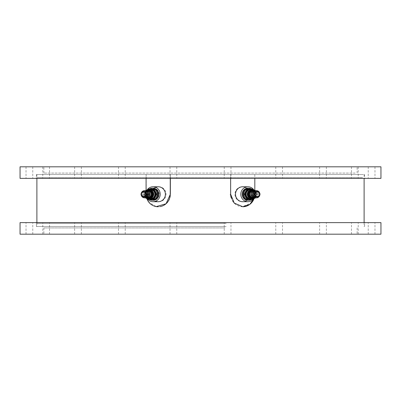 <?xml version="1.0" encoding="UTF-8"?>
<svg xmlns="http://www.w3.org/2000/svg" width="401" height="401" viewBox="0 0 401 401"><rect width="100%" height="100%" fill="white"/><g stroke="black" fill="none" stroke-linecap="round" stroke-linejoin="round"><path stroke-width="0.3" stroke-dasharray="2 1.5" d="M230.645 178.365L230.645 174.515L254.815 174.515L254.815 178.365M254.815 190.154L254.815 194.244A12.511 12.085 -90 0 1 254.149 198.335L254.805 194.244L254.304 194.244L250.831 203.091L242.344 206.756L233.738 203.091L230.134 194.244L230.635 194.244M242.785 206.756A12.511 12.085 -90 0 1 231.036 197.417M243.307 186.786A7.484 7.228 -90 0 1 249.958 194.244A7.484 7.228 -90 0 1 243.307 201.703M170.365 178.365L170.365 174.515L230.635 174.515L230.635 178.365M200.5 226.485L36.892 226.485L200.5 226.485M254.805 194.244L254.805 174.515L364.108 174.515L36.892 174.515L146.195 174.515L146.195 194.244L149.032 202.365L156.25 206.6M44.621 234.184L49.518 234.184L44.621 234.184M44.621 222.635L49.518 222.635L44.621 222.635M75.624 234.184L81.373 234.184L75.624 234.184M75.624 222.635L81.373 222.635L75.624 222.635M118.851 234.184L125.222 234.184L118.851 234.184M118.851 222.635L125.222 222.635L118.851 222.635M170.074 234.184L176.771 234.184L170.074 234.184M170.074 222.635L176.771 222.635L170.074 222.635M224.274 234.184L230.966 234.184L224.274 234.184M224.274 222.635L230.966 222.635L224.274 222.635M276.144 234.184L282.515 234.184L276.144 234.184M276.144 222.635L282.515 222.635L276.144 222.635M320.61 234.184L326.364 234.184L320.61 234.184M320.61 222.635L326.364 222.635L320.61 222.635M353.321 234.184L358.218 234.184L353.321 234.184M353.321 222.635L358.218 222.635L353.321 222.635M371.07 234.184L374.97 234.184L371.07 234.184M371.07 222.635L374.97 222.635L371.07 222.635M372.128 234.184L368.233 234.184L372.128 234.184M372.128 222.635L368.233 222.635L372.128 222.635M356.379 234.184L351.482 234.184L356.379 234.184M356.379 222.635L351.482 222.635L356.379 222.635M325.376 234.184L319.627 234.184L325.376 234.184M325.376 222.635L319.627 222.635L325.376 222.635M282.149 234.184L275.778 234.184L282.149 234.184M282.149 222.635L275.778 222.635L282.149 222.635M230.926 234.184L224.229 234.184L230.926 234.184M230.926 222.635L224.229 222.635L230.926 222.635M176.726 234.184L170.034 234.184L176.726 234.184M176.726 222.635L170.034 222.635L176.726 222.635M124.856 234.184L118.485 234.184L124.856 234.184M124.856 222.635L118.485 222.635L124.856 222.635M80.39 234.184L74.636 234.184L80.39 234.184M80.39 222.635L74.636 222.635L80.39 222.635M47.679 234.184L42.782 234.184L47.679 234.184M47.679 222.635L42.782 222.635L47.679 222.635M29.93 234.184L26.03 234.184L29.93 234.184M29.93 222.635L26.03 222.635L29.93 222.635M28.872 234.184L32.767 234.184L28.872 234.184M28.872 222.635L32.767 222.635L28.872 222.635M380.95 234.184L20.05 234.184M380.95 222.635L20.05 222.635M225.001 234.184L43.869 234.184L225.001 234.184M225.001 227.928L43.869 227.928L225.001 227.928M226.284 222.635L35.689 222.635L226.284 222.635M226.169 223.357L36.411 223.357L226.169 223.357M226.169 226.485L36.411 226.485L226.169 226.485M225.227 226.485L42.782 226.485L225.227 226.485M146.074 178.365L146.074 174.515L170.245 174.515L170.245 178.365M150.586 198.335L146.736 198.335A12.511 12.085 90 0 1 146.074 194.244L146.074 190.154M160.064 206.6A12.511 12.085 90 0 1 158.159 206.756A12.511 12.085 90 0 1 158.154 206.756M157.578 201.703A7.484 7.228 90 0 1 150.931 194.244A7.484 7.228 90 0 1 157.578 186.786M170.245 174.515L170.49 194.244A12.511 12.085 90 0 1 158.405 206.756A12.511 12.085 90 0 1 146.325 194.244L146.074 174.515M147.638 189.959L145.493 193.798A5.774 5.579 -90 0 0 145.493 194.691L147.638 198.53M151.057 199.417A5.173 4.997 90 0 1 146.059 194.244A5.173 4.997 90 0 1 151.057 189.071M152.961 200.259A6.015 5.809 90 0 1 147.152 194.244A6.015 5.809 90 0 1 152.961 188.229M149.272 199.452A6.015 5.809 90 0 1 149.272 189.036M154.585 189.036L149.768 189.036A5.774 5.579 -90 0 0 149.022 189.483L146.616 193.798A5.774 5.579 -90 0 0 146.616 194.691L149.022 199.006A5.774 5.579 -90 0 0 149.768 199.452L148.651 199.452M149.768 199.452L153.463 199.452M149.768 189.036L148.651 189.036M149.022 189.483L147.904 189.483M146.616 193.798L145.493 193.798M146.616 194.691L145.493 194.691M149.022 199.006L147.904 199.006M147.373 198.335A5.173 4.997 90 0 1 147.373 190.154M155.799 199.287A5.825 5.624 90 0 1 147.362 194.244A5.825 5.624 90 0 1 155.799 189.202A5.825 5.624 90 0 1 155.799 199.287M148.089 198.335A4.692 4.531 90 0 1 148.089 190.154M152.987 200.259A6.015 5.809 90 0 1 147.202 194.244A6.015 5.809 90 0 1 152.987 188.229M152.044 197.357A3.599 3.474 90 0 1 146.836 194.244A3.599 3.474 90 0 1 152.044 191.132A3.599 3.474 90 0 1 152.044 197.357M153.548 188.229A6.015 5.809 90 0 1 156.33 199.452A6.015 5.809 90 0 1 153.548 200.259M153.423 200.259A6.015 5.809 90 0 1 147.613 194.244A6.015 5.809 90 0 1 153.423 188.229M251.337 190.074A4.17 4.025 -90 0 1 255.277 194.244A4.17 4.025 -90 0 1 251.337 198.415M250.47 198.335A4.17 4.025 -90 0 1 249.542 198.019M249.542 190.47A4.17 4.025 -90 0 1 250.47 190.154M250.139 190.209A4.035 3.9 -90 0 1 254.028 194.48A4.035 3.9 -90 0 1 249.683 198.254A4.035 3.9 -90 0 1 249.683 190.234A4.035 3.9 -90 0 1 250.139 190.209M252.199 190.154A4.17 4.025 -90 0 1 252.199 198.335M250.635 198.335A4.17 4.025 -90 0 1 249.472 197.893M249.472 190.595A4.17 4.025 -90 0 1 250.635 190.154M251.873 190.876L251.653 190.876A3.368 3.253 -90 0 1 254.906 194.244A3.368 3.253 -90 0 1 251.653 197.613A3.368 3.253 -90 0 1 248.399 194.244A3.368 3.253 -90 0 1 251.653 190.876C257.407 192.645 254.259 198.224 251.653 197.613L251.873 197.613A3.368 3.253 -90 0 1 248.62 194.244A3.368 3.253 -90 0 1 251.873 190.876A3.368 3.253 -90 0 1 255.126 194.244A3.368 3.253 -90 0 1 251.873 197.613C248.565 197.929 246.745 191.292 251.873 190.876L251.653 190.876M251.998 190.395A3.85 3.719 -90 0 1 255.221 196.169A3.85 3.719 -90 0 1 248.78 196.169A3.85 3.719 -90 0 1 251.998 190.395M257.417 191.959L249.943 191.959A2.286 2.206 -90 0 1 252.154 194.244A2.286 2.206 -90 0 1 249.943 196.53A2.286 2.206 -90 0 1 247.738 194.244A2.286 2.206 -90 0 1 249.943 191.959L257.417 191.959M259.673 192.946A3.609 3.484 -90 0 1 259.673 195.543M256.209 191.447A2.797 2.702 -90 0 1 258.911 194.244A2.797 2.702 -90 0 1 256.209 197.041A2.797 2.702 -90 0 1 253.507 194.244A2.797 2.702 -90 0 1 256.209 191.447M255.923 190.67A3.609 3.484 -90 0 1 255.923 197.818M255.211 191.447A2.797 2.702 -90 0 1 257.913 194.244A2.797 2.702 -90 0 1 255.211 197.041A2.797 2.702 -90 0 1 252.515 194.244A2.797 2.702 -90 0 1 255.211 191.447M254.926 190.67A3.609 3.484 -90 0 1 254.926 197.818M254.219 191.447A2.797 2.702 -90 0 1 256.916 194.244A2.797 2.702 -90 0 1 254.219 197.041A2.797 2.702 -90 0 1 251.517 194.244A2.797 2.702 -90 0 1 254.219 191.447M253.928 190.67A3.609 3.484 -90 0 1 253.928 197.818M255.236 197.848L257.236 194.254L256.555 194.254L254.289 198.325L254.971 198.325M255.236 190.64L257.236 194.234A4.717 4.556 -90 0 1 257.236 194.254M254.951 198.335L250.414 198.335M250.414 190.154L254.951 190.154M254.971 190.164L254.289 190.164L256.555 194.234L257.236 194.234M146.987 198.335A7.459 7.203 90 0 1 146.987 190.154M152.49 188.229A6.04 5.835 -90 0 0 152.49 200.259M158.866 186.786A7.459 7.203 90 0 1 166.069 194.244A7.459 7.203 90 0 1 158.866 201.703A7.459 7.203 90 0 1 151.658 194.244A7.459 7.203 90 0 1 158.866 186.786L158.736 186.786M224.274 178.365L230.966 178.365L224.274 178.365M224.274 166.816L230.966 166.816L224.274 166.816M276.144 178.365L282.515 178.365L276.144 178.365M276.144 166.816L282.515 166.816L276.144 166.816M320.61 178.365L326.364 178.365L320.61 178.365M320.61 166.816L326.364 166.816L320.61 166.816M353.321 178.365L358.218 178.365L353.321 178.365M353.321 166.816L358.218 166.816L353.321 166.816M371.07 178.365L374.97 178.365L371.07 178.365M371.07 166.816L374.97 166.816L371.07 166.816M372.128 178.365L368.233 178.365L372.128 178.365M372.128 166.816L368.233 166.816L372.128 166.816M356.379 178.365L351.482 178.365L356.379 178.365M356.379 166.816L351.482 166.816L356.379 166.816M325.376 178.365L319.627 178.365L325.376 178.365M325.376 166.816L319.627 166.816L325.376 166.816M282.149 178.365L275.778 178.365L282.149 178.365M282.149 166.816L275.778 166.816L282.149 166.816M230.926 178.365L224.229 178.365L230.926 178.365M230.926 166.816L224.229 166.816L230.926 166.816M176.726 178.365L170.034 178.365L176.726 178.365M176.726 166.816L170.034 166.816L176.726 166.816M124.856 178.365L118.485 178.365L124.856 178.365M124.856 166.816L118.485 166.816L124.856 166.816M80.39 178.365L74.636 178.365L80.39 178.365M80.39 166.816L74.636 166.816L80.39 166.816M47.679 178.365L42.782 178.365L47.679 178.365M47.679 166.816L42.782 166.816L47.679 166.816M29.93 178.365L26.03 178.365L29.93 178.365M29.93 166.816L26.03 166.816L29.93 166.816M28.872 178.365L32.767 178.365L28.872 178.365M28.872 166.816L32.767 166.816L28.872 166.816M44.621 178.365L49.518 178.365L44.621 178.365M44.621 166.816L49.518 166.816L44.621 166.816M75.624 178.365L81.373 178.365L75.624 178.365M75.624 166.816L81.373 166.816L75.624 166.816M118.851 178.365L125.222 178.365L118.851 178.365M118.851 166.816L125.222 166.816L118.851 166.816M170.074 178.365L176.771 178.365L170.074 178.365M170.074 166.816L176.771 166.816L170.074 166.816M20.05 178.365L380.95 178.365M20.05 166.816L380.95 166.816M355.201 173.072L43.869 173.072L355.201 173.072M355.201 166.816L43.869 166.816L355.201 166.816M363.281 178.365L35.689 178.365L363.281 178.365M362.569 177.643L36.411 177.643L362.569 177.643M362.569 174.515L36.411 174.515L362.569 174.515M356.629 174.515L44.371 174.515L356.629 174.515M150.861 190.209A4.035 3.9 90 0 1 154.761 194.244A4.035 3.9 90 0 1 151.317 198.254A4.035 3.9 90 0 1 146.972 194.48A4.035 3.9 90 0 1 150.861 190.209M150.53 190.154A4.17 4.025 90 0 1 151.458 190.47M151.458 198.019A4.17 4.025 90 0 1 150.53 198.335M149.748 198.415A4.17 4.025 90 0 1 145.723 194.29A4.17 4.025 90 0 1 149.663 190.074M150.365 190.154A4.17 4.025 90 0 1 151.528 190.595M151.528 197.893A4.17 4.025 90 0 1 150.365 198.335M149.583 198.415A4.17 4.025 90 0 1 148.801 190.154M149.127 190.876L149.347 190.876A3.368 3.253 90 0 1 152.601 194.244A3.368 3.253 90 0 1 149.347 197.613A3.368 3.253 90 0 1 146.094 194.244A3.368 3.253 90 0 1 149.347 190.876C146.741 190.264 143.593 195.843 149.347 197.613L149.127 197.613A3.368 3.253 90 0 1 145.874 194.244A3.368 3.253 90 0 1 149.127 190.876A3.368 3.253 90 0 1 152.38 194.244A3.368 3.253 90 0 1 149.127 197.613C154.255 197.197 152.435 190.56 149.127 190.876L149.347 190.876M149.002 190.395A3.85 3.719 90 0 1 152.22 196.169A3.85 3.719 90 0 1 145.779 196.169A3.85 3.719 90 0 1 149.002 190.395M151.057 191.959A2.286 2.206 90 0 1 153.262 194.244A2.286 2.206 90 0 1 151.057 196.53A2.286 2.206 90 0 1 148.846 194.244A2.286 2.206 90 0 1 151.057 191.959L143.583 191.959L151.057 191.959M141.327 195.543A3.609 3.484 90 0 1 141.327 192.946M144.791 191.447A2.797 2.702 90 0 1 147.127 195.643A2.797 2.702 90 0 1 142.45 195.643A2.797 2.702 90 0 1 144.791 191.447M145.077 197.818A3.609 3.484 90 0 1 145.077 190.67M145.789 191.447A2.797 2.702 90 0 1 148.124 195.643A2.797 2.702 90 0 1 143.448 195.643A2.797 2.702 90 0 1 145.789 191.447M146.074 197.818A3.609 3.484 90 0 1 146.074 190.67M146.781 191.447A2.797 2.702 90 0 1 149.122 195.643A2.797 2.702 90 0 1 144.445 195.643A2.797 2.702 90 0 1 146.781 191.447M147.072 197.818A3.609 3.484 90 0 1 147.072 190.67M145.763 190.64L143.764 194.234L144.445 194.234L146.711 190.164L146.029 190.164M145.763 197.848L143.764 194.254A4.717 4.556 90 0 1 143.764 194.234M146.049 198.335L146.736 198.335M146.029 198.325L146.711 198.325L144.445 194.254L143.764 194.254M253.362 198.53L255.507 194.691A5.774 5.579 90 0 0 255.507 193.798L253.362 189.959M249.943 189.071A5.173 4.997 -90 0 1 252.445 198.726A5.173 4.997 -90 0 1 249.943 199.417M251.728 189.036A6.015 5.809 -90 0 1 251.728 199.452M248.039 188.229A6.015 5.809 -90 0 1 250.946 199.452A6.015 5.809 -90 0 1 248.039 200.259M246.415 199.452L252.349 199.452M251.232 199.452A5.774 5.579 90 0 0 251.978 199.006L253.096 199.006M251.978 199.006L254.384 194.691L255.507 194.691M254.384 194.691A5.774 5.579 90 0 0 254.384 193.798L255.507 193.798M254.384 193.798L251.978 189.483L253.096 189.483M251.978 189.483A5.774 5.579 90 0 0 251.232 189.036L252.349 189.036M251.232 189.036L247.537 189.036M253.627 190.154A5.173 4.997 -90 0 1 253.627 198.335M250.825 199.287A5.825 5.624 -90 0 1 242.389 194.244A5.825 5.624 -90 0 1 250.825 189.202A5.825 5.624 -90 0 1 250.825 199.287M252.911 190.154A4.692 4.531 -90 0 1 252.911 198.335M248.013 188.229A6.015 5.809 -90 0 1 250.891 199.452A6.015 5.809 -90 0 1 248.013 200.259M252.429 197.357A3.599 3.474 -90 0 1 247.216 194.244A3.599 3.474 -90 0 1 252.429 191.132A3.599 3.474 -90 0 1 252.429 197.357M254.013 190.154A7.459 7.203 -90 0 1 254.013 198.335M248.51 200.259A6.04 5.835 90 0 0 248.51 188.229M242.149 186.786L242.134 186.786A7.459 7.203 -90 0 1 246.59 188.38M246.61 188.4A7.459 7.203 -90 0 1 246.61 200.089M246.59 200.109A7.459 7.203 -90 0 1 242.134 201.703A7.459 7.203 -90 0 1 234.931 194.244A7.459 7.203 -90 0 1 242.134 186.786M146.074 194.244L146.325 194.244M251.607 190.806A3.439 3.323 -90 0 1 254.485 195.964A3.439 3.323 -90 0 1 248.73 195.964A3.439 3.323 -90 0 1 251.607 190.806M252.745 190.635A3.609 3.484 -90 0 1 256.234 194.244A3.609 3.484 -90 0 1 252.745 197.853C256.159 198.305 258.339 191.036 252.745 190.635M254.034 190.66A3.85 3.719 -90 0 1 254.034 197.828M149.393 190.806A3.439 3.323 90 0 1 152.27 195.964A3.439 3.323 90 0 1 146.515 195.964A3.439 3.323 90 0 1 149.393 190.806M148.255 197.853A3.609 3.484 90 0 1 144.766 194.244A3.609 3.484 90 0 1 148.255 190.635C144.841 190.184 142.661 197.452 148.255 197.853M146.966 197.828A3.85 3.719 90 0 1 146.966 190.66M36.892 174.515L36.892 178.365M36.892 222.635L36.892 226.485M364.108 174.515L364.108 178.365M364.108 222.635L364.108 226.485M242.846 206.756L242.344 206.756M49.518 234.184L49.518 222.635L49.518 234.184M42.782 234.184L42.782 222.635L42.782 234.184M81.373 234.184L81.373 222.635L81.373 234.184M74.636 234.184L74.636 222.635L74.636 234.184M125.222 234.184L125.222 222.635L125.222 234.184M118.485 234.184L118.485 222.635L118.485 234.184M176.771 234.184L176.771 222.635L176.771 234.184M170.034 234.184L170.034 222.635L170.034 234.184M230.966 234.184L230.966 222.635L230.966 234.184M224.229 234.184L224.229 222.635L224.229 234.184M282.515 234.184L282.515 222.635L282.515 234.184M275.778 234.184L275.778 222.635L275.778 234.184M326.364 234.184L326.364 222.635L326.364 234.184M319.627 234.184L319.627 222.635L319.627 234.184M358.218 234.184L358.218 222.635L358.218 234.184M351.482 234.184L351.482 222.635L351.482 234.184M374.97 234.184L374.97 222.635L374.97 234.184M368.233 234.184L368.233 222.635L368.233 234.184M32.767 234.184L32.767 222.635L32.767 234.184M26.03 234.184L26.03 222.635L26.03 234.184M43.869 227.928L43.869 234.184M357.131 227.928L357.131 234.184M364.589 226.485L364.589 223.357L365.311 222.635M36.411 226.485L36.411 223.357L35.689 222.635M249.683 198.254L250.259 198.325M249.683 190.234L250.259 190.164M257.417 196.53L249.943 196.53M224.229 166.816L224.229 178.365L224.229 166.816M230.966 166.816L230.966 178.365L230.966 166.816M275.778 166.816L275.778 178.365L275.778 166.816M282.515 166.816L282.515 178.365L282.515 166.816M319.627 166.816L319.627 178.365L319.627 166.816M326.364 166.816L326.364 178.365L326.364 166.816M351.482 166.816L351.482 178.365L351.482 166.816M358.218 166.816L358.218 178.365L358.218 166.816M368.233 166.816L368.233 178.365L368.233 166.816M374.97 166.816L374.97 178.365L374.97 166.816M170.034 166.816L170.034 178.365L170.034 166.816M176.771 166.816L176.771 178.365L176.771 166.816M118.485 166.816L118.485 178.365L118.485 166.816M125.222 166.816L125.222 178.365L125.222 166.816M74.636 166.816L74.636 178.365L74.636 166.816M81.373 166.816L81.373 178.365L81.373 166.816M42.782 166.816L42.782 178.365L42.782 166.816M49.518 166.816L49.518 178.365L49.518 166.816M26.03 166.816L26.03 178.365L26.03 166.816M32.767 166.816L32.767 178.365L32.767 166.816M357.131 173.072L357.131 166.816M43.869 173.072L43.869 166.816M36.411 174.515L36.411 177.643L35.689 178.365M364.589 174.515L364.589 177.643L365.311 178.365M151.317 190.234L150.741 190.164M151.317 198.254L150.741 198.325M143.583 196.53L151.057 196.53"/><path stroke-width="0.6" d="M231.036 197.417A12.511 12.085 -90 0 1 230.645 194.244L230.645 178.365M230.635 178.365L230.635 194.244L234.239 203.091L242.846 206.756L249.813 204.435L254.154 198.335A12.511 12.085 -90 0 1 242.785 206.756M254.815 178.365L254.815 190.154M243.307 201.703A7.484 7.228 -90 0 1 235.502 194.244A7.484 7.228 -90 0 1 243.307 186.786M170.365 178.365L170.365 194.244L166.049 203.763L156.25 206.6M20.05 234.184L380.95 234.184L380.95 222.635L20.05 222.635L20.05 234.184M146.074 190.154L146.074 178.365M170.245 178.365L170.245 194.244A12.511 12.085 90 0 1 160.064 206.6M158.154 206.756A12.511 12.085 90 0 1 146.736 198.335M157.578 186.786A7.484 7.228 90 0 1 165.387 194.244A7.484 7.228 90 0 1 157.578 201.703M147.638 198.53L147.904 199.006A5.774 5.579 -90 0 0 148.651 199.452L153.463 199.452A5.774 5.579 -90 0 0 154.21 199.006L156.616 194.691A5.774 5.579 -90 0 0 156.616 193.798L154.21 189.483A5.774 5.579 -90 0 0 153.463 189.036L148.651 189.036A5.774 5.579 -90 0 0 147.904 189.483L147.638 189.959M147.373 190.154A5.173 4.997 90 0 1 150.435 189.071L151.057 189.071A5.173 4.997 90 0 1 153.553 198.726A5.173 4.997 90 0 1 151.057 199.417L150.435 199.417A5.173 4.997 90 0 1 147.373 198.335M149.272 189.036A6.015 5.809 90 0 1 152.179 188.229L152.961 188.229A6.015 5.809 90 0 1 155.864 199.452A6.015 5.809 90 0 1 152.961 200.259L152.179 200.259A6.015 5.809 90 0 1 149.272 199.452M152.179 188.229A6.015 5.809 90 0 1 155.082 199.452A6.015 5.809 90 0 1 152.179 200.259M153.463 199.452L154.585 199.452L153.463 199.452M154.585 199.452A5.774 5.579 -90 0 0 155.332 199.006L154.21 199.006M155.332 199.006L157.738 194.691L156.616 194.691M157.738 194.691A5.774 5.579 -90 0 0 157.738 193.798L156.616 193.798M157.738 193.798L155.332 189.483L154.21 189.483M155.332 189.483A5.774 5.579 -90 0 0 154.585 189.036L153.463 189.036M150.435 189.071A5.173 4.997 90 0 1 152.931 198.726A5.173 4.997 90 0 1 150.435 199.417M148.089 190.154A4.692 4.531 90 0 1 154.245 191.924A4.692 4.531 90 0 1 148.089 198.335M152.987 188.229A6.015 5.809 90 0 1 155.919 199.452A6.015 5.809 90 0 1 152.987 200.259M153.548 200.259A6.015 5.809 90 0 1 153.423 200.259L153.012 200.259M153.012 188.229L153.423 188.229A6.015 5.809 90 0 1 153.548 188.229M250.47 190.154A4.17 4.025 -90 0 1 251.337 190.074M251.337 198.415A4.17 4.025 -90 0 1 250.47 198.335M249.542 198.019A4.17 4.025 -90 0 1 249.542 190.47M250.635 190.154A4.17 4.025 -90 0 1 252.199 190.154M252.199 198.335A4.17 4.025 -90 0 1 250.635 198.335M249.472 197.893A4.17 4.025 -90 0 1 249.472 190.595M257.417 191.959A2.286 2.206 -90 0 1 259.622 194.244A2.286 2.206 -90 0 1 257.417 196.53A2.286 2.206 -90 0 1 255.206 194.244A2.286 2.206 -90 0 1 257.417 191.959M257.417 191.598A2.647 2.556 -90 0 1 259.803 195.197A2.647 2.556 -90 0 1 254.881 193.919A2.647 2.556 -90 0 1 257.417 191.598M259.803 195.197L259.673 195.543A3.609 3.484 -90 0 1 252.961 193.803A3.609 3.484 -90 0 1 259.673 192.946L259.803 193.292M255.923 197.818A3.609 3.484 -90 0 1 251.948 194.505A3.609 3.484 -90 0 1 255.923 190.67M254.926 197.818A3.609 3.484 -90 0 1 250.951 194.505A3.609 3.484 -90 0 1 254.926 190.67M253.928 197.818A3.609 3.484 -90 0 1 249.943 194.244A3.609 3.484 -90 0 1 253.928 190.67M252.745 190.635L253.432 190.635L252.745 190.635A3.609 3.484 -90 0 0 249.262 194.244A3.609 3.484 -90 0 0 252.745 197.853L253.432 197.853M255.236 190.64L254.971 190.164A4.717 4.556 -90 0 0 254.951 190.154L250.414 190.154A4.717 4.556 -90 0 0 250.394 190.164L248.129 194.234A4.717 4.556 -90 0 0 248.129 194.254L250.394 198.325A4.717 4.556 -90 0 0 250.414 198.335L254.951 198.335A4.717 4.556 -90 0 0 254.971 198.325L255.236 197.848M250.414 198.335L249.733 198.335L250.414 198.335M250.394 198.325L249.713 198.325L247.442 194.254L248.129 194.254M248.129 194.234L247.442 194.234L249.713 190.164L250.394 190.164M249.733 190.154L250.414 190.154L249.733 190.154M146.987 190.154A7.459 7.203 90 0 1 153.012 186.786A7.459 7.203 90 0 1 160.215 194.244A7.459 7.203 90 0 1 153.012 201.703A7.459 7.203 90 0 1 146.987 198.335M152.49 200.259A6.04 5.835 -90 0 0 158.841 194.515A6.04 5.835 -90 0 0 152.49 188.229M153.012 186.786L158.866 186.786M22.271 178.365L20.05 178.365L20.05 166.816L380.95 166.816L380.95 178.365L22.271 178.365M149.663 190.074A4.17 4.025 90 0 1 150.53 190.154M151.458 190.47A4.17 4.025 90 0 1 151.458 198.019M150.53 198.335A4.17 4.025 90 0 1 149.748 198.415L149.583 198.415A4.17 4.025 90 0 0 150.365 198.335M148.801 190.154A4.17 4.025 90 0 1 149.583 190.074L149.583 190.074A4.17 4.025 90 0 1 150.365 190.154M151.528 190.595A4.17 4.025 90 0 1 151.528 197.893M143.583 191.959A2.286 2.206 90 0 1 145.794 194.244A2.286 2.206 90 0 1 143.583 196.53A2.286 2.206 90 0 1 141.378 194.244A2.286 2.206 90 0 1 143.583 191.959M143.583 191.598A2.647 2.556 90 0 1 144.205 196.811A2.647 2.556 90 0 1 141.197 193.292A2.647 2.556 90 0 1 143.583 191.598M141.197 193.292L141.327 192.946A3.609 3.484 90 0 1 148.039 193.803A3.609 3.484 90 0 1 141.327 195.543L141.197 195.197M145.077 190.67A3.609 3.484 90 0 1 149.052 194.505A3.609 3.484 90 0 1 145.077 197.818M146.074 190.67A3.609 3.484 90 0 1 150.049 194.505A3.609 3.484 90 0 1 146.074 197.818M147.072 190.67A3.609 3.484 90 0 1 151.057 194.244A3.609 3.484 90 0 1 147.072 197.818M148.255 190.635L147.568 190.635L148.255 190.635A3.609 3.484 90 0 1 151.738 194.244A3.609 3.484 90 0 1 148.255 197.853L147.568 197.853M150.606 198.325L152.871 194.254L153.558 194.254L151.287 198.325L150.606 198.325A4.717 4.556 90 0 1 150.586 198.335L146.049 198.335A4.717 4.556 90 0 1 146.029 198.325L145.763 197.848M145.763 190.64L146.029 190.164A4.717 4.556 90 0 1 146.049 190.154L150.586 190.154A4.717 4.556 90 0 1 150.606 190.164L152.871 194.234A4.717 4.556 90 0 1 152.871 194.254M146.049 190.154L150.586 190.154M150.606 190.164L151.287 190.164L153.558 194.234L152.871 194.234M253.362 189.959L253.096 189.483A5.774 5.579 90 0 0 252.349 189.036L247.537 189.036A5.774 5.579 90 0 0 246.79 189.483L244.384 193.798A5.774 5.579 90 0 0 244.384 194.691L246.79 199.006A5.774 5.579 90 0 0 247.537 199.452L252.349 199.452A5.774 5.579 90 0 0 253.096 199.006L253.362 198.53M253.627 198.335A5.173 4.997 -90 0 1 250.565 199.417L249.943 199.417A5.173 4.997 -90 0 1 244.946 194.244A5.173 4.997 -90 0 1 249.943 189.071L250.565 189.071A5.173 4.997 -90 0 1 253.627 190.154M251.728 199.452A6.015 5.809 -90 0 1 243.011 194.244A6.015 5.809 -90 0 1 251.728 189.036M248.82 200.259L248.039 200.259A6.015 5.809 -90 0 1 242.229 194.244A6.015 5.809 -90 0 1 248.039 188.229L248.82 188.229M246.415 189.036L247.537 189.036L246.415 189.036A5.774 5.579 90 0 0 245.668 189.483L243.262 193.798A5.774 5.579 90 0 0 243.262 194.691L245.668 199.006A5.774 5.579 90 0 0 246.415 199.452L247.537 199.452M245.668 189.483L246.79 189.483M243.262 193.798L244.384 193.798M243.262 194.691L244.384 194.691M245.668 199.006L246.79 199.006M250.565 199.417A5.173 4.997 -90 0 1 245.572 194.244A5.173 4.997 -90 0 1 250.565 189.071M252.911 198.335A4.692 4.531 -90 0 1 246.159 194.244A4.692 4.531 -90 0 1 252.911 190.154M248.013 200.259A6.015 5.809 -90 0 1 242.179 194.244A6.015 5.809 -90 0 1 248.013 188.229M254.013 198.335A7.459 7.203 -90 0 1 247.988 201.703A7.459 7.203 -90 0 1 240.785 194.244A7.459 7.203 -90 0 1 247.988 186.786A7.459 7.203 -90 0 1 254.013 190.154M248.51 188.229A6.04 5.835 90 0 0 242.159 194.515A6.04 5.835 90 0 0 248.51 200.259M247.988 186.786L242.134 186.786M254.034 197.828A3.85 3.719 -90 0 1 249.031 194.956A3.85 3.719 -90 0 1 254.034 190.66M146.966 190.66A3.85 3.719 90 0 1 151.969 194.956A3.85 3.719 90 0 1 146.966 197.828M36.892 178.365L36.892 222.635M364.108 178.365L364.108 222.635M250.259 198.325L250.78 198.385M250.259 190.164L250.78 190.104M153.012 201.703L158.736 201.703M150.741 190.164L150.22 190.104M150.741 198.325L150.22 198.385M247.988 201.703L242.149 201.703"/></g></svg>
